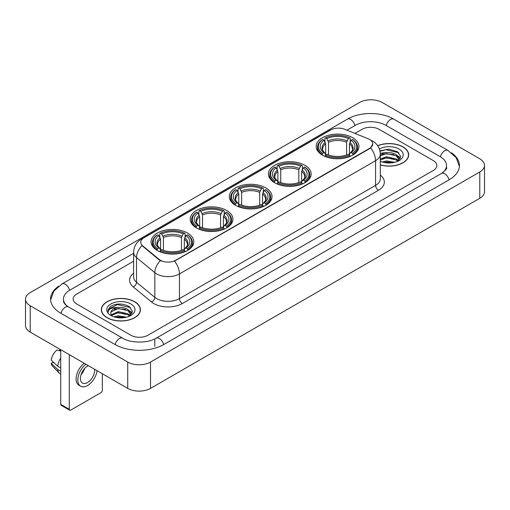 <?xml version="1.0" encoding="UTF-8"?>
<svg xmlns="http://www.w3.org/2000/svg" width="510" height="510" viewBox="0 0 510 510"><rect width="100%" height="100%" fill="white"/><g stroke="black" fill="none" stroke-linecap="round" stroke-linejoin="round"><path stroke-width="0.76" d="M187.552 233.038A21.369 12.336 0 0 0 164.265 230.367A21.369 12.336 0 0 0 151.075 241.766A21.369 12.336 0 0 0 157.335 250.487A21.369 12.336 0 0 0 180.623 253.158A21.369 12.336 0 0 0 193.813 241.766A21.369 12.336 0 0 0 187.552 233.038M304.884 165.297A21.369 12.336 0 0 0 281.603 162.626A21.369 12.336 0 0 0 268.413 174.018A21.369 12.336 0 0 0 274.667 182.746A21.369 12.336 0 0 0 297.955 185.417A21.369 12.336 0 0 0 311.145 174.018A21.369 12.336 0 0 0 304.884 165.297M265.774 187.878A21.369 12.336 0 0 0 242.492 185.206A21.369 12.336 0 0 0 229.302 196.599A21.369 12.336 0 0 0 235.556 205.326A21.369 12.336 0 0 0 258.844 207.997A21.369 12.336 0 0 0 272.034 196.599A21.369 12.336 0 0 0 265.774 187.878M226.663 210.458A21.369 12.336 0 0 0 203.382 207.787A21.369 12.336 0 0 0 190.192 219.185A21.369 12.336 0 0 0 196.446 227.906A21.369 12.336 0 0 0 219.733 230.577A21.369 12.336 0 0 0 232.923 219.185A21.369 12.336 0 0 0 226.663 210.458M352.665 137.713A21.369 12.336 0 0 0 329.377 135.042A21.369 12.336 0 0 0 316.187 146.434A21.369 12.336 0 0 0 322.447 155.161A21.369 12.336 0 0 0 345.735 157.832A21.369 12.336 0 0 0 358.925 146.434A21.369 12.336 0 0 0 352.665 137.713M369.597 139.459A10.882 6.286 0 0 0 368.143 138.752L344.671 129.266A10.882 6.286 0 0 0 330.729 129.967L143.922 237.819A10.882 6.286 0 0 0 140.734 242.269A10.882 6.286 0 0 0 142.704 245.871L159.139 259.424A10.882 6.286 0 0 0 175.752 260.259L369.597 148.346A10.882 6.286 0 0 0 372.784 143.903A10.882 6.286 0 0 0 369.597 139.459M380.307 164.921A19.552 11.29 0 0 0 408.676 154.849A19.552 11.29 0 0 0 402.951 146.867A19.552 11.29 0 0 0 377.687 145.694M134.704 301.735A19.552 11.29 0 0 0 113.392 299.293A19.552 11.29 0 0 0 101.324 309.723A19.552 11.29 0 0 0 107.049 317.704A19.552 11.29 0 0 0 128.361 320.146A19.552 11.29 0 0 0 140.428 309.723A19.552 11.29 0 0 0 134.704 301.735M372.784 143.903L370.655 147.906L369.597 148.671L174.528 261.139A14.108 8.147 60 0 1 179.456 273.921A16.129 9.307 180 0 1 156.653 273.921A16.129 9.307 180 0 1 154.842 272.678L136.527 257.575A16.129 9.307 180 0 1 133.614 252.24L133.614 276.924A16.129 9.307 0 0 0 136.527 282.266L154.842 297.368A16.129 9.307 0 0 0 156.653 298.611A16.129 9.307 0 0 0 179.456 298.611L375.583 185.379A16.129 9.307 0 0 0 380.307 178.793L380.307 154.109A16.129 9.307 180 0 1 375.583 160.688A14.108 8.147 -120 0 0 370.655 147.906M161.581 261.139L159.139 259.902L141.971 245.603A14.108 9.435 129.5 0 0 136.527 257.575L136.527 282.266A4.029 2.697 -50.5 0 1 133.225 286.894A20.158 11.641 180 0 1 133.614 273.233M130.853 335.229A12.093 6.981 0 0 0 147.957 335.229L433.309 170.48A12.093 6.981 0 0 0 436.853 165.546A12.093 6.981 0 0 0 433.309 160.605L379.147 129.336A12.093 6.981 0 0 0 362.043 129.336L354.96 133.422L362.043 129.336A12.093 6.981 0 0 1 379.147 129.336L433.309 160.605A12.093 6.981 0 0 1 436.853 165.546A12.093 6.981 0 0 1 433.309 170.48L147.957 335.229A12.093 6.981 0 0 1 130.853 335.229L76.691 303.96L130.853 335.229M133.614 261.222L76.691 294.085A12.093 6.981 0 0 0 73.147 299.019A12.093 6.981 0 0 0 76.691 303.96A12.093 6.981 0 0 1 73.147 299.019A12.093 6.981 0 0 1 76.691 294.085L133.614 261.222M380.307 164.794A19.348 11.175 0 0 0 408.478 154.849A19.348 11.175 0 0 0 402.811 146.95A19.348 11.175 0 0 0 377.763 145.803M382.245 161.957L386.516 160.918L394.804 162.307M383.915 162.416L386.516 161.963L393.063 162.671M380.307 158.999L386.516 156.736L396.251 158.935L398.323 160.918M380.307 160.038L386.516 157.781L396.251 159.981L397.787 161.281M380.281 153.204L385.955 152.618A10.079 5.82 0 0 0 380.307 155.32M385.955 152.618C389.818 152.209 393.255 152.923 396.251 154.759L399.202 159.4L399.132 160.166M380.307 155.862L386.516 153.599L396.251 155.805L399.171 159.923M380.307 161.001L380.74 161.396M380.307 161.205A14.108 8.147 0 0 0 399.1 160.605A14.108 8.147 0 0 0 399.1 149.086A14.108 8.147 0 0 0 379.383 148.952M397.953 161.205L400.669 156.43L397.57 151.738L388.849 149.13L379.937 150.826M380.033 151.279L385.802 149.704L398.814 152.732M382.685 154.46L385.802 153.88L393.777 154.555M398.106 156.43L400.344 158.304M382.685 158.642L385.802 158.062L393.777 158.737M398.106 160.612L398.431 160.828M384.183 162.48L392.91 162.696M396.914 155.238L400.471 157.934M396.914 159.42L398.763 160.535M107.189 317.622A19.348 11.175 0 0 0 128.278 320.044A19.348 11.175 0 0 0 140.225 309.723A19.348 11.175 0 0 0 134.557 301.818A19.348 11.175 0 0 0 113.469 299.395A19.348 11.175 0 0 0 101.522 309.723A19.348 11.175 0 0 0 107.189 317.622M113.991 316.831L118.269 315.786L126.55 317.175M115.668 317.29L118.269 316.831L124.816 317.545M129.706 316.072L132.415 311.304L129.323 306.612C122.693 303.189 116.363 303.15 110.345 306.497L108.024 310.749L108.248 312.12C108.375 309.054 111.531 307.511 117.708 307.485A10.079 5.82 0 0 0 110.797 313.012A10.079 5.82 0 0 0 111.288 314.804L118.269 311.61L128.004 313.809L130.075 315.786M111.626 315.358L118.269 312.649L128.004 314.855L129.534 316.149M117.708 307.485C121.571 307.084 125.001 307.798 128.004 309.627L130.955 314.275L130.885 315.04M110.797 313.127L111.142 311.89L118.269 308.474L128.004 310.673L130.923 314.798M111.288 314.804L112.487 316.27M130.853 303.96A14.108 8.147 0 0 0 110.9 303.96A14.108 8.147 0 0 0 110.9 315.48A14.108 8.147 0 0 0 130.853 315.48A14.108 8.147 0 0 0 130.853 303.96M108.024 310.845L108.464 309.124L117.549 304.572L130.566 307.606M114.431 309.334L117.549 308.754L125.53 309.43M129.852 311.304L132.096 313.178M114.431 313.516L117.549 312.936L125.53 313.612M129.852 315.486L130.184 315.696M115.936 317.347L124.663 317.564M128.66 310.112L132.224 312.808M128.66 314.287L130.515 315.409M322.065 154.932L322.639 153.402A19.189 11.08 0 0 1 322.639 139.466L323.958 140.231A17.334 10.009 0 0 0 323.958 152.643L325.259 153.382L325.68 154.938M325.68 154.307L325.68 143.884L323.958 140.231M324.915 141.882L324.915 138.153L325.488 137.821A19.189 11.08 0 0 1 349.624 137.821L348.304 138.586A17.334 10.009 0 0 0 326.808 138.586L328.529 142.239L328.529 154.983M346.583 154.983L346.583 142.239L348.304 138.586M324.915 156.041A19.998 11.545 0 0 0 350.198 156.041L349.624 155.053A19.189 11.08 0 0 1 325.488 155.053L324.915 156.379M350.198 156.379L350.198 156.041M322.639 139.466L322.065 139.797A19.998 11.545 0 0 0 317.558 147.097A19.998 11.545 0 0 0 322.065 154.396M349.624 137.821L350.198 138.153L350.198 141.882M325.488 155.053L326.808 154.288A17.334 10.009 0 0 0 348.304 154.288L349.624 155.053M323.958 152.643L322.639 153.402M326.808 138.586L325.488 137.821M325.259 142.475A15.504 8.95 0 0 0 325.259 153.382L325.329 153.433C323.13 151.304 322.231 149.857 322.639 149.092A14.917 8.613 0 0 1 325.68 143.884M353.047 154.396A19.998 11.545 0 0 0 357.555 147.097A19.998 11.545 0 0 0 353.047 139.797L352.474 139.466A19.189 11.08 0 0 1 352.474 153.402L353.047 154.932M352.474 153.402L351.154 152.643A17.334 10.009 0 0 0 351.154 140.231L352.474 139.466M351.154 140.231L349.433 143.884L349.433 154.307L349.854 153.382L351.154 152.643M349.433 143.884A14.917 8.613 0 0 1 352.474 149.092C352.875 149.857 351.983 151.304 349.777 153.433L349.854 153.382A15.504 8.95 0 0 0 349.854 142.475M349.433 154.938L349.433 154.307M274.284 182.516L274.858 180.986A19.189 11.08 0 0 1 274.858 167.05L276.178 167.815A17.334 10.009 0 0 0 276.178 180.228L277.478 180.967L277.905 182.523M277.905 181.885L277.905 171.468L276.178 167.815M277.134 169.467L277.134 165.737L277.708 165.406A19.189 11.08 0 0 1 301.85 165.406L300.53 166.171A17.334 10.009 0 0 0 279.027 166.171L280.755 169.824L280.755 182.567M298.803 182.567L298.803 169.824L300.53 166.171M277.134 183.625A19.998 11.545 0 0 0 302.424 183.625L301.85 182.637A19.189 11.08 0 0 1 277.708 182.637L277.134 183.963M302.424 183.963L302.424 183.625M274.858 167.05L274.284 167.382A19.998 11.545 0 0 0 269.784 174.681A19.998 11.545 0 0 0 274.284 181.981M301.85 165.406L302.424 165.737L302.424 169.467M277.708 182.637L279.027 181.872A17.334 10.009 0 0 0 300.53 181.872L301.85 182.637M276.178 180.228L274.858 180.986M279.027 166.171L277.708 165.406M277.478 170.059A15.504 8.95 0 0 0 277.478 180.967L277.555 181.018C275.349 178.882 274.456 177.442 274.865 176.677A14.917 8.613 0 0 1 277.905 171.468M305.273 181.981A19.998 11.545 0 0 0 309.774 174.681A19.998 11.545 0 0 0 305.273 167.382L304.699 167.05A19.189 11.08 0 0 1 304.699 180.986L305.273 182.516M304.699 180.986L303.38 180.228A17.334 10.009 0 0 0 303.38 167.815L304.699 167.05M303.38 167.815L301.652 171.468L301.652 181.885L302.073 180.967L303.38 180.228M301.652 171.468A14.917 8.613 0 0 1 304.693 176.677C305.101 177.442 304.202 178.889 302.003 181.018L302.073 180.967A15.504 8.95 0 0 0 302.073 170.059M301.652 182.523L301.652 181.885M235.174 205.096L235.748 203.566A19.189 11.08 0 0 1 235.748 189.631L237.067 190.396A17.334 10.009 0 0 0 237.067 202.808L238.368 203.547L238.788 205.103M238.788 204.472L238.788 194.049L237.067 190.396M238.023 192.047L238.023 188.317L238.597 187.986A19.189 11.08 0 0 1 262.733 187.986L261.413 188.751A17.334 10.009 0 0 0 239.917 188.751L241.644 192.404L241.644 205.147M259.692 205.147L259.692 192.404L261.413 188.751M238.023 206.206A19.998 11.545 0 0 0 263.307 206.206L262.733 205.218A19.189 11.08 0 0 1 238.597 205.218L238.023 206.544M263.307 206.544L263.307 206.206M235.748 189.631L235.174 189.962A19.998 11.545 0 0 0 230.673 197.262A19.998 11.545 0 0 0 235.174 204.561M262.733 187.986L263.307 188.317L263.307 192.047M238.597 205.218L239.917 204.453A17.334 10.009 0 0 0 261.413 204.453L262.733 205.218M237.067 202.808L235.748 203.566M239.917 188.751L238.597 187.986M238.368 192.64A15.504 8.95 0 0 0 238.368 203.547L238.444 203.598C236.238 201.469 235.339 200.022 235.748 199.257A14.917 8.613 0 0 1 238.788 194.049M266.163 204.561A19.998 11.545 0 0 0 270.663 197.262A19.998 11.545 0 0 0 266.163 189.962L265.589 189.631A19.189 11.08 0 0 1 265.589 203.566L266.163 205.096M265.589 203.566L264.269 202.808A17.334 10.009 0 0 0 264.269 190.396L265.589 189.631M264.269 190.396L262.542 194.049L262.542 204.472L262.962 203.547L264.269 202.808M262.542 194.049A14.917 8.613 0 0 1 265.582 199.257C265.99 200.022 265.092 201.469 262.892 203.598L262.962 203.547A15.504 8.95 0 0 0 262.962 192.64M262.542 205.103L262.542 204.472M196.063 227.677L196.637 226.153A19.189 11.08 0 0 1 196.637 212.217L197.956 212.976A17.334 10.009 0 0 0 197.956 225.388L199.257 226.128L199.678 227.683M199.678 227.052L199.678 216.629L197.956 212.976M198.913 214.627L198.913 210.898L199.487 210.566A19.189 11.08 0 0 1 223.622 210.566L222.303 211.331A17.334 10.009 0 0 0 200.806 211.331L202.527 214.984L202.527 227.728M220.581 227.728L220.581 214.984L222.303 211.331M198.913 228.786A19.998 11.545 0 0 0 224.196 228.786L223.622 227.798A19.189 11.08 0 0 1 199.487 227.798L198.913 229.13M224.196 229.13L224.196 228.786M196.637 212.217L196.063 212.542A19.998 11.545 0 0 0 191.562 219.842A19.998 11.545 0 0 0 196.063 227.141M223.622 210.566L224.196 210.898L224.196 214.627M199.487 227.798L200.806 227.033A17.334 10.009 0 0 0 222.303 227.033L223.622 227.798M197.956 225.388L196.637 226.153M200.806 211.331L199.487 210.566M199.257 215.22A15.504 8.95 0 0 0 199.257 226.128L199.333 226.179C197.128 224.049 196.229 222.602 196.637 221.837A14.917 8.613 0 0 1 199.678 216.629M227.046 227.141A19.998 11.545 0 0 0 231.553 219.842A19.998 11.545 0 0 0 227.046 212.542L226.472 212.217A19.189 11.08 0 0 1 226.472 226.153L227.046 227.677M226.472 226.153L225.159 225.388A17.334 10.009 0 0 0 225.159 212.976L226.472 212.217M225.159 212.976L223.431 216.629L223.431 227.052L223.852 226.128L225.159 225.388M223.431 216.629A14.917 8.613 0 0 1 226.472 221.837C226.88 222.602 225.981 224.049 223.782 226.179L223.852 226.128A15.504 8.95 0 0 0 223.852 215.22M223.431 227.683L223.431 227.052M156.952 250.257L157.526 248.733A19.189 11.08 0 0 1 157.526 234.798L158.846 235.556A17.334 10.009 0 0 0 158.846 247.968L160.146 248.708L160.567 250.263M160.567 249.632L160.567 239.209L158.846 235.556M159.802 237.207L159.802 233.478L160.376 233.147A19.189 11.08 0 0 1 184.512 233.147L183.192 233.911A17.334 10.009 0 0 0 161.695 233.911L163.417 237.564L163.417 250.308M181.471 250.308L181.471 237.564L183.192 233.911M159.802 251.366A19.998 11.545 0 0 0 185.085 251.366L184.512 250.378A19.189 11.08 0 0 1 160.376 250.378L159.802 251.71M185.085 251.71L185.085 251.366M157.526 234.798L156.952 235.123A19.998 11.545 0 0 0 152.445 242.422A19.998 11.545 0 0 0 156.952 249.721M184.512 233.147L185.085 233.478L185.085 237.207M160.376 250.378L161.695 249.613A17.334 10.009 0 0 0 183.192 249.613L184.512 250.378M158.846 247.968L157.526 248.733M161.695 233.911L160.376 233.147M160.146 237.8A15.504 8.95 0 0 0 160.146 248.708L160.223 248.759C158.017 246.63 157.118 245.183 157.526 244.417A14.917 8.613 0 0 1 160.567 239.209M187.935 249.721A19.998 11.545 0 0 0 192.442 242.422A19.998 11.545 0 0 0 187.935 235.123L187.361 234.798A19.189 11.08 0 0 1 187.361 248.733L187.935 250.257M187.361 248.733L186.042 247.968A17.334 10.009 0 0 0 186.042 235.556L187.361 234.798M186.042 235.556L184.32 239.209L184.32 249.632L184.741 248.708L186.042 247.968M184.32 239.209A14.917 8.613 0 0 1 187.361 244.417C187.769 245.189 186.87 246.63 184.671 248.759L184.741 248.708A15.504 8.95 0 0 0 184.741 237.8M184.32 250.263L184.32 249.632M69.277 409.294A2.014 1.167 120 0 0 69.698 410.219L61.143 405.278A2.014 1.167 -60 0 1 60.728 404.36L69.277 409.294L69.277 354.654M60.728 349.713L60.728 404.36M69.698 410.219A2.014 1.167 120 0 0 70.705 410.117L100.923 392.675A2.014 1.167 120 0 0 102.344 390.201L102.344 373.741M88.37 365.676A10.079 5.82 120 0 0 87.522 366.11A10.079 5.82 120 0 0 80.937 374.99A10.079 5.82 120 0 0 82.48 383.067A10.079 5.82 120 0 0 87.522 382.564A10.079 5.82 120 0 0 94.599 369.272M81.007 374.754A10.079 5.82 120 0 0 84.628 368.488M59.868 349.222L59.868 350.351L60.728 350.848M84.182 363.254A13.706 7.911 120 0 0 76.576 375.283A13.706 7.911 120 0 0 78.961 385.222L80.669 386.21A13.706 7.911 120 0 0 87.522 385.528A13.706 7.911 120 0 0 97.078 370.7M85.89 364.242A13.706 7.911 120 0 0 78.285 376.272A13.706 7.911 120 0 0 80.669 386.21M60.728 358.014A13.305 7.682 120 0 0 57.7 366.212L51.172 360.105A10.48 6.05 120 0 1 57.018 349.975L60.728 351.097M60.728 367.959L57.7 366.212M54.704 363.407L52.925 362.38L51.172 363.394L57.7 369.501L60.728 371.248M57.7 369.501A13.305 7.682 120 0 0 59.338 373.218A13.305 7.682 120 0 0 60.346 374.008L60.728 374.225M51.172 363.394A10.48 6.05 120 0 0 52.409 366.001L59.338 373.218M442.508 172.826A21.771 12.571 0 0 0 446.531 165.546A21.771 12.571 0 0 0 440.149 156.659L385.987 125.39A21.771 12.571 0 0 0 355.202 125.39L346.915 130.171M133.614 253.317L69.851 290.133A21.771 12.571 0 0 0 63.469 299.019A21.771 12.571 0 0 0 67.492 306.3M127.717 362.055A16.129 9.307 0 0 0 150.52 362.055L479.776 171.966A16.129 9.307 0 0 0 484.5 165.38A16.129 9.307 0 0 0 479.776 158.795L382.283 102.51A16.129 9.307 0 0 0 359.48 102.51L30.224 292.606A16.129 9.307 0 0 0 25.5 299.185A16.129 9.307 0 0 0 30.224 305.77L127.717 362.055L127.717 388.39A16.129 9.307 0 0 0 150.52 388.39L479.776 198.301A16.129 9.307 0 0 0 484.5 191.715L484.5 165.38M25.5 299.185L25.5 325.52A16.129 9.307 0 0 0 30.224 332.106L127.717 388.39M58.586 286.218A34.674 20.017 0 0 0 50.573 299.019A34.674 20.017 0 0 0 60.728 313.178L114.89 344.448A34.674 20.017 0 0 0 163.92 344.448L449.272 179.698A34.674 20.017 0 0 0 459.427 165.546A34.674 20.017 0 0 0 451.414 152.745M142.704 245.871L142.704 246.349M159.139 259.424L159.139 259.902M175.752 260.259L175.752 260.584M369.597 148.346L369.597 148.671M182.306 303.546A4.029 2.327 60 0 1 179.456 298.611L179.456 273.921L375.583 160.688L375.583 185.379A4.029 2.327 60 0 0 378.433 190.313L182.306 303.546A20.158 11.641 180 0 1 153.803 303.546A20.158 11.641 180 0 1 151.54 301.996L133.225 286.894M380.307 154.109C380.033 148.308 377.483 143.96 372.663 141.066L370.623 140.071A14.108 6.611 112 0 0 370.438 140.001M142.724 238.648A14.108 8.147 -120 0 0 141.257 239.196C136.438 242.091 133.888 246.438 133.614 252.24M141.257 239.196L329.543 130.49A14.108 8.147 60 0 1 330.614 130.037M160.344 260.648A14.108 9.435 129.5 0 0 154.842 272.678L154.842 297.368A4.029 2.697 -50.5 0 1 151.54 301.996M380.307 175.102A20.158 11.641 180 0 1 378.433 190.313M346.583 142.239A14.917 8.613 0 0 0 328.529 142.239M347.004 140.83A15.504 8.95 0 0 0 328.108 140.83M298.803 169.824A14.917 8.613 0 0 0 280.755 169.824M299.223 168.415A15.504 8.95 0 0 0 280.334 168.415M259.692 192.404A14.917 8.613 0 0 0 241.644 192.404M260.113 190.995A15.504 8.95 0 0 0 241.217 190.995M220.581 214.984A14.917 8.613 0 0 0 202.527 214.984M221.002 213.575A15.504 8.95 0 0 0 202.107 213.575M181.471 237.564A14.917 8.613 0 0 0 163.417 237.564M181.891 236.155A15.504 8.95 0 0 0 162.996 236.155M163.678 344.588A6.451 3.723 -120 0 0 159.362 338.519A6.451 3.723 -120 0 0 156.136 338.2C148.2 343.332 130.605 343.332 122.674 338.2L68.512 306.931C67.868 306.695 64.725 304.553 63.737 302.283L63.469 300.996M115.132 344.588A6.451 3.723 -60 0 1 119.448 338.519A6.451 3.723 -60 0 1 122.674 338.2M60.97 313.318A6.451 3.723 -60 0 1 65.286 307.249A6.451 3.723 -60 0 1 68.512 306.931M50.605 299.931L53.818 291.159L62.061 283.891A6.451 3.723 60 0 1 65.286 284.21A6.451 3.723 60 0 1 69.609 290.279M62.061 283.891L347.418 119.142A6.451 3.723 60 0 1 350.638 119.461A6.451 3.723 60 0 1 354.96 125.53M347.418 119.142C359.996 111.658 381.193 111.658 393.777 119.142A6.451 3.723 120 0 0 390.552 119.461A6.451 3.723 120 0 0 386.229 125.53M459.395 166.451L456.182 157.679L447.939 150.412A6.451 3.723 120 0 0 444.714 150.73A6.451 3.723 120 0 0 440.391 156.799M449.029 179.839A6.451 3.723 -120 0 0 444.714 173.776A6.451 3.723 -120 0 0 441.488 173.457L156.136 338.2M150.52 388.39L150.52 362.055M30.224 332.106L30.224 305.77M479.776 198.301L479.776 171.966M154.798 346.424L154.798 339.182M329.543 130.49L332.131 129.285M408.478 156.462L408.478 154.849M399.202 160.089L399.202 159.4M140.225 311.336L140.225 309.723M130.955 314.963L130.955 314.275M101.522 311.336L101.522 309.723M317.558 150.781L317.558 147.097M357.555 150.781L357.555 147.097M269.784 178.366L269.784 174.681M309.774 178.366L309.774 174.681M230.673 200.946L230.673 197.262M270.663 200.946L270.663 197.262M191.562 223.527L191.562 219.842M231.553 223.527L231.553 219.842M152.445 246.113L152.445 242.422M192.442 246.113L192.442 242.422M446.531 167.522C447.429 168.172 445.746 170.149 441.488 173.457M393.777 119.142L447.939 150.412"/></g></svg>

